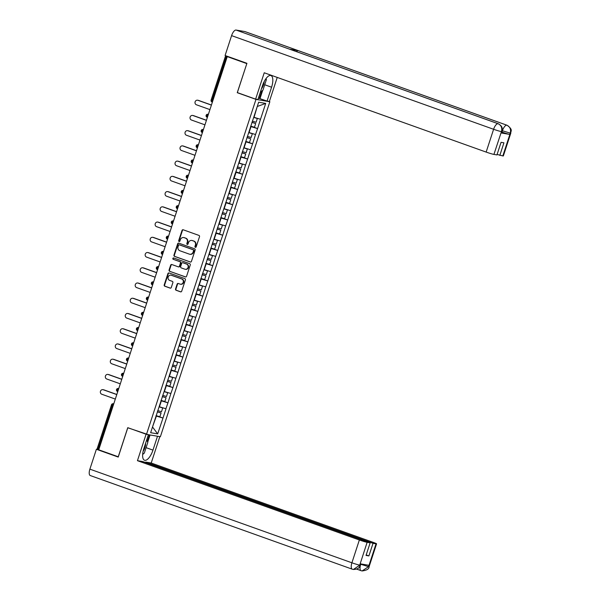 <?xml version="1.0" encoding="UTF-8"?>
<svg xmlns="http://www.w3.org/2000/svg" width="601" height="601" viewBox="0 0 601 601"><rect width="100%" height="100%" fill="white"/><g stroke="black" fill="none" stroke-linecap="round" stroke-linejoin="round"><path stroke-width="0.9" d="M195.355 247.327A0.706 0.646 -80.3 0 0 196.181 246.868L199.517 236.689A1.014 0.924 -80.3 0 0 198.954 235.412L183.207 229.785A1.014 0.924 -80.3 0 0 182.02 230.431L178.692 240.618A0.706 0.646 -80.3 0 0 179.181 241.534A0.706 0.646 -80.3 0 0 179.917 241.054L180.345 239.739A3.23 2.967 -80.3 0 1 184.146 237.673L185.461 238.139A3.23 2.967 -80.3 0 1 187.257 242.211L186.828 243.525A0.706 0.646 -80.3 0 0 187.317 244.442A0.706 0.646 -80.3 0 0 188.053 243.961L188.481 242.646A3.23 2.967 -80.3 0 1 192.282 240.58L193.597 241.046A3.23 2.967 -80.3 0 1 195.393 245.118L194.957 246.433A0.706 0.646 -80.3 0 0 195.355 247.327M175.537 288.976A1.014 0.924 -80.3 0 0 176.093 290.253L180.51 291.831A1.014 0.924 -80.3 0 0 181.705 291.185L185.401 279.871A1.014 0.924 -80.3 0 0 184.838 278.601L169.091 272.974A1.014 0.924 -80.3 0 0 167.904 273.62L164.208 284.927A1.014 0.924 -80.3 0 0 164.764 286.204L170.106 288.104A1.014 0.924 -80.3 0 0 171.293 287.466L172.878 282.62A1.014 0.924 -80.3 0 0 172.314 281.351L169.67 280.404A2.704 2.479 -80.3 0 1 170.954 275.175A2.704 2.479 -80.3 0 1 171.345 275.273L181.712 278.984A2.704 2.479 -80.3 0 1 180.42 284.213A2.704 2.479 -80.3 0 1 180.03 284.108L178.302 283.492A1.014 0.924 -80.3 0 0 177.115 284.138L175.537 288.976L175.943 289.051A1.014 0.924 -80.3 0 0 176.499 290.321L180.856 291.876M246.831 63.601L237.252 92.697L255.973 99.383L146.486 434.358L127.765 427.672L118.254 456.775L98.737 449.796L227.253 56.614L227.854 56.719L226.434 56.209L211.973 100.45L212.822 100.758M246.771 63.593L227.253 56.614M190.262 262.013A1.014 0.924 -80.3 0 0 191.449 261.367L195.145 250.061A1.014 0.924 -80.3 0 0 194.581 248.784L178.835 243.157A1.014 0.924 -80.3 0 0 177.648 243.803L173.952 255.117A1.014 0.924 -80.3 0 0 174.515 256.387L190.547 262.066M190.269 264.966L186.573 276.28A1.014 0.924 -80.3 0 1 185.386 276.926L169.64 271.291A1.014 0.924 -80.3 0 1 169.076 270.022L170.661 265.184A1.014 0.924 -80.3 0 1 171.848 264.538L178.234 266.821A1.014 0.924 -80.3 0 0 179.421 266.175L180.473 262.96A1.014 0.924 -80.3 0 0 179.909 261.69L173.261 259.316A0.706 0.646 -80.3 0 1 173.599 257.949A0.706 0.646 -80.3 0 1 173.704 257.972L189.713 263.696A1.014 0.924 -80.3 0 1 190.269 264.966M255.973 99.383L269.857 101.749L160.369 436.724L146.486 434.358M156.786 415.824L162.991 418.048L166.019 408.77L159.13 406.704M162.991 418.048L157.68 433.892L150.641 432.697L230.521 188.301M235.389 173.013L230.401 188.278M235.502 173.065L258.655 102.215L265.702 103.41L260.511 119.283L253.742 117.24M251.398 126.36L257.604 128.576L260.511 119.283M257.604 128.576L255.53 134.519L248.761 132.475M246.418 141.596L252.623 143.812L255.53 134.519M252.623 143.812L250.549 149.754L243.788 147.711M241.437 156.831L247.642 159.047L250.549 149.754M247.642 159.047L245.576 164.99L238.807 162.946M236.456 172.066L242.661 174.282L245.576 164.99M242.661 174.282L240.595 180.217L233.827 178.181M231.475 187.302L237.68 189.518L240.595 180.217M237.68 189.518L235.615 195.453L228.846 193.417M226.502 202.537L232.7 204.753L235.615 195.453M232.7 204.753L230.634 210.688L223.865 208.652M221.521 217.772L227.726 219.989L230.634 210.688M227.726 219.989L225.653 225.923L218.884 223.888M216.54 233.008L222.746 235.224L225.653 225.923M222.746 235.224L220.672 241.159L213.911 239.123M211.56 248.243L217.765 250.459L220.672 241.159M217.765 250.459L215.699 256.394L208.93 254.358M206.579 263.478L212.784 265.695L215.699 256.394M212.784 265.695L210.718 271.629L203.949 269.594M201.598 278.714L207.803 280.93L210.718 271.629M207.803 280.93L205.737 286.865L198.969 284.829M196.625 293.949L202.822 296.165L205.737 286.865M202.822 296.165L200.757 302.1L193.988 300.064M191.644 309.184L197.849 311.401L200.757 302.1M197.849 311.401L195.776 317.336L189.007 315.3M186.663 324.42L192.868 326.636L195.776 317.336M192.868 326.636L190.795 332.571L184.034 330.535M181.682 339.655L187.888 341.871L190.795 332.571M187.888 341.871L185.814 347.806L179.053 345.77M176.702 354.89L182.907 357.107L185.814 347.806M182.907 357.107L180.841 363.042L174.072 361.006M171.721 370.126L177.926 372.342L180.841 363.042M177.926 372.342L175.86 378.277L169.091 376.234M166.747 385.361L172.945 387.577L175.86 378.277M172.945 387.577L170.879 393.512L164.111 391.469M161.767 400.597L167.964 402.813L170.879 393.512M167.964 402.813L165.899 408.748M159.423 406.809L161.369 400.852L160.963 400.709M167.844 402.79L161.369 400.852M164.396 391.574L166.349 385.617L165.944 385.474M172.825 387.555L166.349 385.617M169.377 376.339L171.323 370.381L170.924 370.239M177.806 372.32L171.323 370.381M174.358 361.103L176.303 355.146L175.905 355.003M182.787 357.084L176.303 355.146M179.338 345.868L181.284 339.911L180.886 339.768M187.767 341.849L181.284 339.911M184.319 330.633L186.265 324.675L185.859 324.532M192.748 326.613L186.265 324.675M189.3 315.397L191.246 309.44L190.84 309.297M197.721 311.378L191.246 309.44M194.273 300.162L196.226 294.205L195.821 294.062M202.702 296.143L196.226 294.205M199.254 284.927L201.207 278.969L200.802 278.826M207.683 280.907L201.207 278.969M204.235 269.691L206.181 263.734L205.782 263.591M212.664 265.672L206.181 263.734M209.216 254.456L211.161 248.498L210.763 248.356M217.645 250.437L211.161 248.498M214.196 239.228L216.142 233.271L215.744 233.12M222.625 235.201L216.142 233.271M219.177 223.993L221.123 218.035L220.717 217.885M227.599 219.966L221.123 218.035M224.158 208.757L226.104 202.8L225.698 202.65M232.579 204.731L226.104 202.8M229.131 193.522L231.085 187.565L230.679 187.422M237.56 189.495L231.085 187.565M234.112 178.287L236.058 172.329L235.66 172.186M242.541 174.26L236.058 172.329M239.093 163.051L241.039 157.094L240.64 156.951M247.522 159.032L241.039 157.094M244.074 147.816L246.019 141.859L245.621 141.716M252.503 143.797L246.019 141.859M249.054 132.581L251 126.623L250.594 126.48M257.476 128.561L251 126.623M226.292 55.938L225.57 55.833L226.434 56.209M254.035 117.345L257.318 106.302M265.702 103.41L257.626 106.354M98.774 449.698L97.061 449.015L111.516 404.773L112.379 405.149L97.918 449.39M268.857 101.389L269.857 101.749M152.489 427.026L156.388 416.087L155.982 415.945M152.511 426.973L157.68 433.892M162.863 418.026L156.388 416.087M237.252 92.697L237.898 92.802M195.663 247.349A0.706 0.646 -80.3 0 1 195.363 246.5L195.798 245.185A3.23 2.967 -80.3 0 0 194.003 241.114L193.597 241.046M191.824 240.46L192.23 240.528A3.23 2.967 -80.3 0 1 192.688 240.648L194.003 241.114M183.688 237.553L184.094 237.62A3.23 2.967 -80.3 0 1 184.552 237.741L185.867 238.206A3.23 2.967 -80.3 0 1 187.662 242.278L187.227 243.593A0.706 0.646 -80.3 0 0 187.527 244.442M183.267 229.807A1.014 0.924 -80.3 0 0 182.426 230.499L179.09 240.685A0.706 0.646 -80.3 0 0 179.391 241.534M178.895 243.18A1.014 0.924 -80.3 0 0 178.054 243.871L174.358 255.185A1.014 0.924 -80.3 0 0 174.914 256.454L190.607 262.066M193.575 250.677A0.706 0.646 -80.3 0 0 193.184 249.783L179.361 244.847A0.706 0.646 -80.3 0 0 178.527 245.298L178.076 246.688A3.23 2.967 -80.3 0 0 179.872 250.752L189.315 254.133A3.23 2.967 -80.3 0 0 193.116 252.067L193.575 250.677L193.98 250.745A0.706 0.646 -80.3 0 0 193.582 249.851L193.184 249.783M179.556 244.877A0.706 0.646 -80.3 0 1 179.767 244.915L193.582 249.851M189.781 254.253L190.186 254.321A3.23 2.967 -80.3 0 0 193.522 252.135L193.116 252.067M193.98 250.745L193.522 252.135M185.732 276.971L169.64 271.291M171.909 264.56A1.014 0.924 -80.3 0 0 171.067 265.251L169.482 270.089A1.014 0.924 -80.3 0 0 170.045 271.367M178.64 266.889A1.014 0.924 -80.3 0 0 179.827 266.243L180.878 263.028A1.014 0.924 -80.3 0 0 180.315 261.758L173.261 259.316M173.817 258.009A0.706 0.646 -80.3 0 0 173.666 259.384M184.86 269.188A2.704 2.479 -80.3 0 0 188.098 267.25A2.704 2.479 -80.3 0 0 186.535 264.057L182.884 262.75A1.014 0.924 -80.3 0 0 181.697 263.396L180.646 266.611A1.014 0.924 -80.3 0 0 181.209 267.881L184.86 269.188M185.243 269.286L185.649 269.353A2.704 2.479 -80.3 0 0 186.941 264.124L186.535 264.057M182.997 262.772A1.014 0.924 -80.3 0 1 183.29 262.825L186.941 264.124M178.362 283.514A1.014 0.924 -80.3 0 0 177.52 284.205L175.943 289.051M180.42 284.213L180.826 284.281A2.704 2.479 -80.3 0 0 182.111 279.052L181.712 278.984M171.751 275.348L171.345 275.273A2.704 2.479 -80.3 0 1 171.751 275.348L182.111 279.052M169.151 272.997A1.014 0.924 -80.3 0 0 168.31 273.688L164.614 285.002A1.014 0.924 -80.3 0 0 165.17 286.271L170.451 288.157M198.495 100.39L197.887 100.284A2.366 2.171 -80.3 0 0 197.549 100.202L198.157 100.299A2.366 2.171 99.7 0 1 198.495 100.39L211.432 105.017M197.549 100.202A2.366 2.171 -80.3 0 0 196.422 104.777L209.929 109.607M252.345 121.124L256.109 122.258L257.333 118.495L253.69 117.398M253.727 117.3L257.333 118.495M250.707 126.15L254.463 127.284L255.688 123.528L251.932 122.394M251.962 122.296L255.688 123.528M197.887 100.284L211.402 105.115M193.514 115.625L192.906 115.52A2.366 2.171 -80.3 0 0 192.568 115.437L193.176 115.535A2.366 2.171 99.7 0 1 193.514 115.625L206.451 120.253M192.568 115.437A2.366 2.171 -80.3 0 0 191.441 120.012L204.949 124.843M247.372 136.359L251.128 137.494L252.352 133.73L248.716 132.633M248.746 132.536L252.352 133.73M245.726 141.385L249.483 142.52L250.707 138.763L246.951 137.629M246.988 137.531L250.707 138.763M192.906 115.52L206.421 120.35M188.534 130.86L187.925 130.755A2.366 2.171 -80.3 0 0 187.587 130.665L188.196 130.77A2.366 2.171 99.7 0 1 188.534 130.86L201.47 135.48M187.587 130.665A2.366 2.171 -80.3 0 0 186.46 135.248L199.968 140.078M242.391 151.595L246.147 152.729L247.372 148.965L243.736 147.869M243.766 147.771L247.372 148.965M240.746 156.621L244.502 157.755L245.734 153.999L241.97 152.864M242.008 152.767L245.734 153.999M187.925 130.755L201.44 135.586M183.553 146.096L182.944 145.99A2.366 2.171 -80.3 0 0 182.614 145.9L183.215 146.005A2.366 2.171 99.7 0 1 183.553 146.096L196.489 150.716M182.614 145.9A2.366 2.171 -80.3 0 0 181.479 150.483L194.994 155.313M237.41 166.83L241.166 167.964L242.398 164.201L238.755 163.104M238.785 163.006L242.398 164.201M235.765 171.856L239.521 172.99L240.753 169.234L236.997 168.1M237.027 168.002L240.753 169.234M182.944 145.99L196.459 150.821M178.572 161.331L177.971 161.226A2.366 2.171 -80.3 0 0 177.633 161.136L178.242 161.241A2.366 2.171 99.7 0 1 178.572 161.331L191.516 165.951M177.633 161.136A2.366 2.171 -80.3 0 0 176.499 165.718L190.014 170.549M232.429 182.065L236.185 183.2L237.418 179.436L233.774 178.339M233.804 178.242L237.418 179.436M230.784 187.091L234.54 188.226L235.772 184.469L232.016 183.335M232.046 183.23L235.772 184.469M177.971 161.226L191.479 166.056M173.599 176.566L172.99 176.461A2.366 2.171 -80.3 0 0 172.652 176.371L173.261 176.476A2.366 2.171 99.7 0 1 173.599 176.566L186.535 181.186M172.652 176.371A2.366 2.171 -80.3 0 0 171.518 180.954L185.033 185.784M227.448 197.301L231.205 198.435L232.437 194.671L228.793 193.575M228.831 193.477L232.437 194.671M225.803 202.327L229.559 203.461L230.792 199.705L227.035 198.57M227.065 198.465L230.792 199.705M172.99 176.461L186.498 181.292M261.443 88.828A6.694 2.637 109.7 0 0 262.119 87.806A6.694 2.637 109.7 0 0 264.192 81.541M266.018 78.558L266.386 79.617L262.945 90.158L260.278 92.396M143.113 451.336A6.694 2.637 109.7 0 0 143.504 450.712A6.694 2.637 109.7 0 0 145.607 443.23M146.772 439.662L147.771 442.524L144.323 453.064L142.655 454.469M264.71 84.756L271.584 87.213A11.584 4.56 109.7 0 0 270.931 75.538A11.584 4.56 109.7 0 0 262.479 85.665L257.942 99.533L255.62 99.142L264.237 72.774L486.149 152.083L493.601 129.283L231.588 35.632L225.09 55.51L246.921 63.308L237.35 92.607L255.62 99.142M271.584 87.213L267.054 101.081L269.376 101.479L277.241 77.416M258.407 98.113L267.054 101.081M502.827 155.922L510.279 133.121A6.175 0.391 -161.9 0 0 510.805 133.129L503.353 155.929A6.175 0.391 -161.9 0 1 502.827 155.922L497.095 154.442M231.588 35.632A6.333 2.494 -70.3 0 1 236.035 30.05L289.509 49.162A6.333 2.494 -70.3 0 1 289.659 49.199A6.333 2.494 -70.3 0 1 289.795 49.267M296.413 51.618A6.333 2.494 -70.3 0 1 298.291 50.657L244.817 31.545L236.035 30.05M501.046 132.941L501.482 131.619L502.008 131.634L501.572 132.949A6.175 0.391 -161.9 0 1 501.046 132.941L509.753 134.421A6.175 0.391 -161.9 0 1 501.978 132.1L502.406 130.778A6.333 2.494 -70.3 0 1 506.838 125.188L298.291 50.657L289.509 49.162L498.056 123.701C501.174 125.196 502.323 127.788 501.489 131.469L493.924 154.412A6.175 0.391 -161.9 0 1 486.149 152.083M499.814 155.411L503.931 142.813L501.061 142.324L496.944 154.923L493.924 154.412M262.69 90.368L260.008 98.564M259.362 98.459L261.751 91.164M502.233 130.718L510.181 133.099L509.753 134.421M510.805 133.129C510.362 131.288 513.705 129.959 507.004 125.233A6.333 2.494 -70.3 0 0 506.838 125.188C509.964 126.698 511.113 129.29 510.294 132.956L510.181 133.099M90.413 475.579A6.333 2.494 -70.3 0 1 90.248 475.534A6.333 2.494 -70.3 0 1 89.887 469.148L96.385 449.278L118.224 457.076L127.795 427.777L148.394 434.703L143.864 448.571A11.584 4.56 109.7 0 0 144.518 460.253A11.584 4.56 109.7 0 0 152.97 450.119L157.5 436.251L159.828 436.649L151.212 463.018L373.123 542.335A6.175 0.391 18.1 0 1 376.564 543.837A6.175 0.391 18.1 0 1 376.038 543.83L373.026 543.319L145.765 462.094L151.212 463.018M146.066 434.313L137.449 460.682L142.895 461.606L370.156 542.831L367.136 542.32L359.683 565.271M145.607 462.575L145.765 462.094M127.795 427.777L128.321 427.867M137.449 460.682L359.36 539.991A6.175 0.391 18.1 0 0 367.136 542.32M96.385 449.278L98.677 449.661M370.156 542.831L366.032 555.429L368.909 555.917L373.026 543.319M360.6 564.256L368.488 566.615L368.916 565.301L360.217 563.821L359.789 565.135L360.307 565.143L360.713 563.903M368.909 555.917L366.189 554.948M150.055 434.966L147.681 442.253M147.328 441.239L149.409 434.861M353.313 569.455L352.269 569.185A6.333 2.494 -70.3 0 0 352.434 569.23L353.418 569.47L359.789 565.135M361.99 570.927L361.066 570.68A6.333 2.494 -70.3 0 0 361.216 570.717L362.095 570.95L368.586 566.638L376.038 543.83M168.618 191.802L168.01 191.696A2.366 2.171 -80.3 0 0 167.671 191.606L168.28 191.711A2.366 2.171 99.7 0 1 168.618 191.802L181.555 196.422M167.671 191.606A2.366 2.171 -80.3 0 0 166.537 196.189L180.052 201.019M222.468 212.536L226.224 213.671L227.456 209.907L223.812 208.81M223.85 208.712L227.456 209.907M220.83 217.562L224.586 218.696L225.811 214.94L222.054 213.806M222.085 213.701L225.811 214.94M168.01 191.696L181.517 196.527M163.637 207.037L163.029 206.932A2.366 2.171 -80.3 0 0 162.691 206.842L163.299 206.947A2.366 2.171 99.7 0 1 163.637 207.037L176.574 211.657M162.691 206.842A2.366 2.171 -80.3 0 0 161.564 211.424L175.071 216.255M217.494 227.771L221.251 228.906L222.475 225.142L218.839 224.045M218.869 223.948L222.475 225.142M215.849 232.797L219.605 233.932L220.83 230.175L217.074 229.041M217.111 228.936L220.83 230.175M163.029 206.932L176.544 211.762M158.656 222.272L158.048 222.167A2.366 2.171 -80.3 0 0 157.71 222.077L158.318 222.182A2.366 2.171 99.7 0 1 158.656 222.272L171.593 226.893M157.71 222.077A2.366 2.171 -80.3 0 0 156.583 226.66L170.091 231.49M212.514 243.007L216.27 244.141L217.494 240.377L213.858 239.281M213.888 239.183L217.494 240.377M210.868 248.033L214.625 249.167L215.857 245.411L212.093 244.276M212.13 244.171L215.857 245.411M158.048 222.167L171.563 226.998M153.676 237.508L153.067 237.403A2.366 2.171 -80.3 0 0 152.737 237.312L153.338 237.418A2.366 2.171 99.7 0 1 153.676 237.508L166.612 242.128M152.737 237.312A2.366 2.171 -80.3 0 0 151.602 241.895L165.117 246.726M207.533 258.242L211.289 259.369L212.521 255.613L208.878 254.516M208.908 254.418L212.521 255.613M205.888 263.268L209.644 264.402L210.876 260.639L207.12 259.512M207.15 259.407L210.876 260.639M153.067 237.403L166.582 242.233M148.695 252.743L148.094 252.638A2.366 2.171 -80.3 0 0 147.756 252.548L148.364 252.653A2.366 2.171 99.7 0 1 148.695 252.743L161.639 257.363M147.756 252.548A2.366 2.171 -80.3 0 0 146.621 257.13L160.136 261.961M202.552 273.47L206.308 274.604L207.54 270.848L203.897 269.751M203.927 269.646L207.54 270.848M200.907 278.503L204.663 279.638L205.895 275.874L202.139 274.74M202.169 274.642L205.895 275.874M148.094 252.638L161.601 257.468M143.722 267.978L143.113 267.873A2.366 2.171 -80.3 0 0 142.775 267.783L143.384 267.888A2.366 2.171 99.7 0 1 143.722 267.978L156.658 272.599M142.775 267.783A2.366 2.171 -80.3 0 0 141.641 272.366L155.156 277.196M197.571 288.705L201.327 289.84L202.56 286.084L198.916 284.987M198.954 284.882L202.56 286.084M195.926 293.739L199.682 294.873L200.914 291.109L197.158 289.975M197.188 289.877L200.914 291.109M143.113 267.873L156.621 272.704M138.741 283.214L138.132 283.109A2.366 2.171 -80.3 0 0 137.794 283.018L138.403 283.124A2.366 2.171 99.7 0 1 138.741 283.214L151.677 287.834M137.794 283.018A2.366 2.171 -80.3 0 0 136.66 287.601L150.175 292.432M192.59 303.941L196.347 305.075L197.579 301.319L193.935 300.222M193.973 300.117L197.579 301.319M190.945 308.974L194.709 310.108L195.934 306.345L192.177 305.21M192.207 305.113L195.934 306.345M138.132 283.109L151.64 287.939M133.76 298.449L133.152 298.344A2.366 2.171 -80.3 0 0 132.813 298.254L133.422 298.359A2.366 2.171 99.7 0 1 133.76 298.449L146.697 303.069M132.813 298.254A2.366 2.171 -80.3 0 0 131.687 302.836L145.194 307.667M187.61 319.176L191.373 320.31L192.598 316.554L188.962 315.457M188.992 315.352L192.598 316.554M185.972 324.209L189.728 325.344L190.953 321.58L187.196 320.446M187.234 320.348L190.953 321.58M133.152 298.344L146.667 303.174M128.779 313.677L128.171 313.579A2.366 2.171 -80.3 0 0 127.833 313.489L128.441 313.594A2.366 2.171 99.7 0 1 128.779 313.677L141.716 318.305M127.833 313.489A2.366 2.171 -80.3 0 0 126.706 318.072L140.213 322.902M182.636 334.411L186.393 335.546L187.617 331.79L183.981 330.693M184.011 330.588L187.617 331.79M180.991 339.445L184.747 340.579L185.979 336.815L182.216 335.681M182.253 335.583L185.979 336.815M128.171 313.579L141.686 318.41M123.798 328.912L123.19 328.815A2.366 2.171 -80.3 0 0 122.859 328.724L123.46 328.83A2.366 2.171 99.7 0 1 123.798 328.912L136.735 333.54M122.859 328.724A2.366 2.171 -80.3 0 0 121.725 333.307L135.233 338.138M177.656 349.647L181.412 350.781L182.636 347.025L179 345.928M179.03 345.823L182.636 347.025M176.01 354.68L179.767 355.815L180.999 352.051L177.242 350.916M177.272 350.819L180.999 352.051M123.19 328.815L136.705 333.645M118.818 344.148L118.217 344.05A2.366 2.171 -80.3 0 0 117.879 343.96L118.48 344.065A2.366 2.171 99.7 0 1 118.818 344.148L131.762 348.775M117.879 343.96A2.366 2.171 -80.3 0 0 116.744 348.542L130.259 353.365M172.675 364.882L176.431 366.017L177.663 362.26L174.02 361.156M174.05 361.058L177.663 362.26M171.03 369.915L174.786 371.05L176.018 367.286L172.262 366.152M172.292 366.054L176.018 367.286M118.217 344.05L131.724 348.873M113.844 359.383L113.236 359.285A2.366 2.171 -80.3 0 0 112.898 359.195L113.506 359.3A2.366 2.171 99.7 0 1 113.844 359.383L126.781 364.011M112.898 359.195A2.366 2.171 -80.3 0 0 111.763 363.778L125.278 368.601M167.694 380.117L171.45 381.252L172.682 377.496L169.039 376.391M169.076 376.294L172.682 377.496M166.049 385.151L169.805 386.285L171.037 382.521L167.281 381.387M167.311 381.289L171.037 382.521M113.236 359.285L126.743 364.108M108.864 374.618L108.255 374.521A2.366 2.171 -80.3 0 0 107.917 374.431L108.526 374.536A2.366 2.171 99.7 0 1 108.864 374.618L121.8 379.246M107.917 374.431A2.366 2.171 -80.3 0 0 106.783 379.013L120.298 383.836M162.713 395.353L166.469 396.487L167.702 392.731L164.058 391.627M164.096 391.529L167.702 392.731M161.068 400.386L164.832 401.521L166.056 397.757L162.3 396.622M162.33 396.525L166.056 397.757M108.255 374.521L121.763 379.344M103.883 389.854L103.274 389.756A2.366 2.171 -80.3 0 0 102.936 389.666L103.545 389.771A2.366 2.171 99.7 0 1 103.883 389.854L116.819 394.481M102.936 389.666A2.366 2.171 -80.3 0 0 101.809 394.248L115.317 399.072M157.732 410.588L161.496 411.723L162.721 407.966L159.085 406.862M159.115 406.764L162.721 407.966M156.095 415.622L159.851 416.756L161.076 412.992L157.319 411.858M157.357 411.76L161.076 412.992M103.274 389.756L116.789 394.579M211.244 100.074L211.973 100.45A1.548 0.609 109.7 0 0 212.055 102.012A1.548 0.609 109.7 0 0 212.1 102.02L212.055 102.012A1.548 1.548 0 0 1 211.109 100.074L225.57 55.833M113.228 405.457L112.379 405.149A1.548 0.609 -70.3 0 1 113.469 403.789L113.747 403.887M206.992 115.685A1.548 0.609 -70.3 0 1 208.074 114.325A1.548 1.42 99.7 0 0 207.856 114.265A1.548 1.548 0 0 0 207.082 117.248A1.548 0.609 109.7 0 0 207.12 117.255L207.082 117.248A1.548 0.609 109.7 0 1 206.992 115.685M202.417 132.588L202.139 132.49A1.548 0.609 109.7 0 1 202.101 132.475A1.548 0.609 109.7 0 1 202.011 130.92A1.548 0.609 -70.3 0 1 203.1 129.561A1.548 1.42 99.7 0 0 202.875 129.5A1.548 1.548 0 0 0 202.101 132.475L202.417 132.596M197.902 144.736A1.548 1.548 0 0 0 197.12 147.711A1.548 0.609 109.7 0 1 197.03 146.156A1.548 0.609 -70.3 0 1 198.12 144.796A1.548 1.42 99.7 0 0 197.902 144.736L198.398 144.894M192.463 163.059L192.185 162.961A1.548 0.609 109.7 0 1 192.14 162.946A1.548 0.609 109.7 0 1 192.05 161.391A1.548 0.609 -70.3 0 1 193.139 160.031A1.548 1.42 99.7 0 0 192.921 159.971A1.548 1.548 0 0 0 192.14 162.946L192.455 163.066M187.94 175.207A1.548 1.548 0 0 0 187.159 178.181A1.548 0.609 109.7 0 1 187.076 176.626A1.548 0.609 -70.3 0 1 188.158 175.267A1.548 1.42 99.7 0 0 187.94 175.207L188.436 175.364M182.501 193.53L182.223 193.432A1.548 0.609 109.7 0 1 182.178 193.417A1.548 0.609 109.7 0 1 182.095 191.862A1.548 0.609 -70.3 0 1 183.177 190.502A1.548 1.42 99.7 0 0 182.959 190.442A1.548 1.548 0 0 0 182.178 193.417L182.501 193.53M177.979 205.677A1.548 1.548 0 0 0 177.205 208.652A1.548 0.609 109.7 0 1 177.115 207.097A1.548 0.609 -70.3 0 1 178.196 205.737A1.548 1.42 99.7 0 0 177.979 205.677L178.482 205.835M172.54 224L172.262 223.903A1.548 0.609 109.7 0 1 172.224 223.888A1.548 0.609 109.7 0 1 172.134 222.332A1.548 0.609 -70.3 0 1 173.223 220.973A1.548 1.42 99.7 0 0 172.998 220.913A1.548 1.548 0 0 0 172.224 223.888L172.54 224M167.559 239.236L167.281 239.138A1.548 0.609 109.7 0 1 167.243 239.123A1.548 0.609 109.7 0 1 167.153 237.568A1.548 0.609 -70.3 0 1 168.242 236.208A1.548 1.42 99.7 0 0 168.025 236.148A1.548 1.548 0 0 0 167.243 239.123L167.559 239.236M163.044 251.383A1.548 1.548 0 0 0 162.262 254.358A1.548 0.609 109.7 0 1 162.172 252.803A1.548 0.609 -70.3 0 1 163.262 251.443A1.548 1.42 99.7 0 0 163.044 251.383L163.54 251.541M157.605 269.706L157.327 269.609A1.548 0.609 109.7 0 1 157.282 269.594A1.548 0.609 109.7 0 1 157.199 268.038A1.548 0.609 -70.3 0 1 158.281 266.679A1.548 1.42 99.7 0 0 158.063 266.619A1.548 1.548 0 0 0 157.282 269.594L157.605 269.706M153.082 281.854A1.548 1.548 0 0 0 152.301 284.829A1.548 0.609 109.7 0 1 152.218 283.274A1.548 0.609 -70.3 0 1 153.3 281.914A1.548 1.42 99.7 0 0 153.082 281.854L153.578 282.012M148.101 297.089A1.548 1.548 0 0 0 147.32 300.064A1.548 0.609 109.7 0 1 147.237 298.509A1.548 0.609 -70.3 0 1 148.319 297.142A1.548 1.42 99.7 0 0 148.101 297.089L148.597 297.247M142.662 315.412L142.384 315.307A1.548 0.609 109.7 0 1 142.347 315.3A1.548 0.609 109.7 0 1 142.257 313.745A1.548 0.609 -70.3 0 1 143.346 312.377A1.548 1.42 99.7 0 0 143.121 312.325A1.548 1.548 0 0 0 142.347 315.3L142.662 315.412M137.682 330.648L137.404 330.542A1.548 0.609 109.7 0 1 137.366 330.535A1.548 0.609 109.7 0 1 137.276 328.98A1.548 0.609 -70.3 0 1 138.365 327.613A1.548 1.42 99.7 0 0 138.14 327.56A1.548 1.548 0 0 0 137.366 330.535L137.682 330.648M132.701 345.883L132.423 345.778A1.548 0.609 109.7 0 1 132.385 345.77A1.548 0.609 109.7 0 1 132.295 344.215A1.548 0.609 -70.3 0 1 133.384 342.848A1.548 1.42 99.7 0 0 133.167 342.795A1.548 1.548 0 0 0 132.385 345.77L132.701 345.883M128.186 358.031A1.548 1.548 0 0 0 127.404 361.006A1.548 0.609 109.7 0 1 127.322 359.451A1.548 0.609 -70.3 0 1 128.404 358.083A1.548 1.42 99.7 0 0 128.186 358.031L128.682 358.188M122.747 376.354L122.469 376.249A1.548 0.609 109.7 0 1 122.424 376.241A1.548 0.609 109.7 0 1 122.341 374.686A1.548 0.609 -70.3 0 1 123.423 373.319A1.548 1.42 99.7 0 0 123.205 373.266A1.548 1.548 0 0 0 122.424 376.241L122.747 376.354M117.766 391.582L117.488 391.484A1.548 0.609 109.7 0 1 117.443 391.476A1.548 0.609 109.7 0 1 117.36 389.921A1.548 0.609 -70.3 0 1 118.442 388.554A1.548 1.42 99.7 0 0 118.224 388.501A1.548 1.548 0 0 0 117.443 391.476L117.766 391.589M113.243 403.737L113.469 403.789A1.548 1.42 99.7 0 0 113.243 403.737A1.548 1.548 0 0 0 111.516 404.773M195.798 245.185L195.393 245.118M192.688 240.648L192.282 240.58M187.227 243.593L186.828 243.525M187.662 242.278L187.257 242.211M185.867 238.206L185.461 238.139M184.552 237.741L184.146 237.673M179.09 240.685L178.692 240.618M182.426 230.499L182.02 230.431M195.363 246.5L194.957 246.433M174.914 256.454L174.515 256.387M174.358 255.185L173.952 255.117M178.054 243.871L177.648 243.803M179.767 244.915L179.361 244.847M169.482 270.089L169.076 270.022M171.067 265.251L170.661 265.184M179.827 266.243L179.421 266.175M180.878 263.028L180.473 262.96M180.315 261.758L179.909 261.69M183.29 262.825L182.884 262.75M177.52 284.205L177.115 284.138M165.17 286.271L164.764 286.204M164.614 285.002L164.208 284.927M168.31 273.688L167.904 273.62M176.499 290.321L176.093 290.253M501.377 131.604A6.175 0.391 18.1 0 1 493.601 129.283A6.333 2.494 -70.3 0 1 498.056 123.701A6.333 2.494 -70.3 0 1 498.206 123.738A6.333 2.494 -70.3 0 1 498.402 123.836M89.887 469.148L351.908 562.799L359.36 539.991M356.641 569.094L361.066 570.68A6.333 2.494 -70.3 0 1 360.713 564.294L360.833 563.926M146.088 447.662L152.97 450.119M90.248 475.534L352.269 569.185A6.333 2.494 -70.3 0 1 351.908 562.799A6.175 0.391 18.1 0 0 359.683 565.12M376.564 543.837L369.112 566.645A6.175 0.391 -161.9 0 1 368.586 566.638M207.856 114.265L208.382 114.355M202.875 129.5L203.401 129.591M192.921 159.971L193.439 160.061M182.959 190.442L183.478 190.532M172.998 220.913L173.524 221.003M168.025 236.148L168.543 236.238M158.063 266.619L158.581 266.709M143.121 312.325L143.647 312.415M138.14 327.56L138.666 327.65M133.167 342.795L133.685 342.878M123.205 373.266L123.723 373.349M118.224 388.501L118.743 388.584M179.661 244.885L179.256 244.817M178.782 266.927L178.377 266.859M183.147 262.787L182.742 262.712M171.36 275.243L170.954 275.175M502.008 131.634L502.301 129.087C501.963 128.118 502.759 126.338 498.206 123.738L289.659 49.199M507.004 125.233L244.99 31.59M360.307 565.143C359.39 566.397 359.849 569.147 353.418 569.47M369.112 566.645C369.194 568.899 366.858 570.334 362.095 570.95"/></g></svg>
